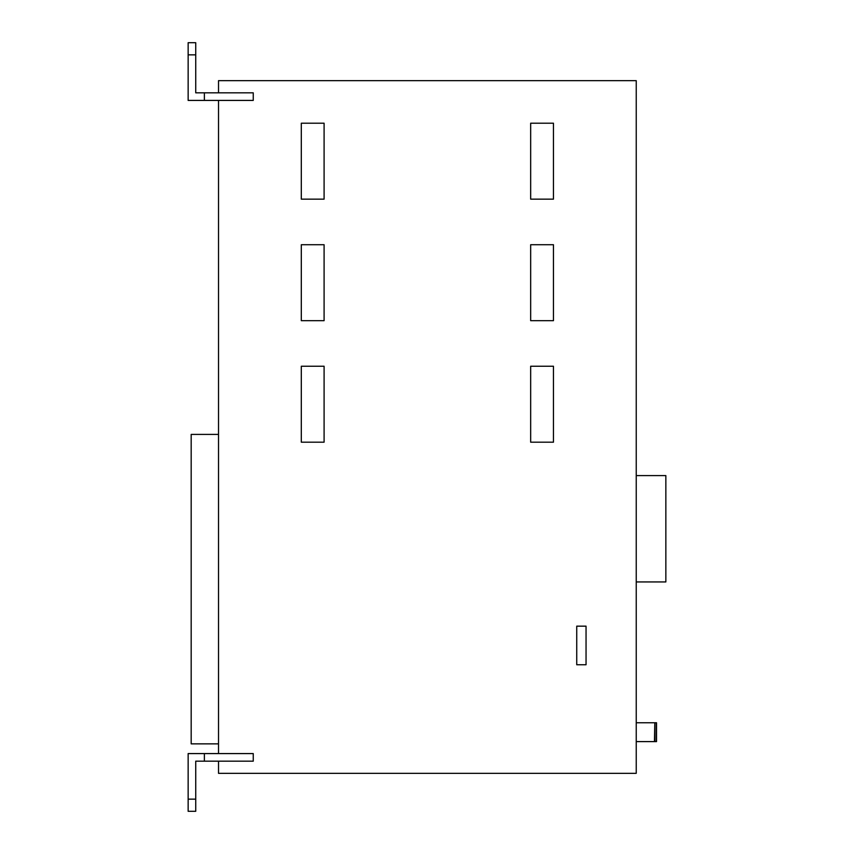 <?xml version="1.0" encoding="UTF-8"?>
<svg xmlns="http://www.w3.org/2000/svg" width="854" height="854" viewBox="0 0 854 854"><rect width="100%" height="100%" fill="white"/><g stroke="black" fill="none" stroke-linecap="round" stroke-linejoin="round"><path stroke-width="1.28" d="M218.517 434.408L191.179 434.408L191.179 743.855L218.517 743.855M586.047 664.754L576.738 664.754L576.738 626.163L586.047 626.163L586.047 664.754M301.302 366.238L324.093 366.238L324.093 442.191L301.302 442.191L301.302 366.238M301.302 244.724L324.093 244.724L324.093 320.677L301.302 320.677L301.302 244.724M301.302 123.211L324.093 123.211L324.093 199.153L301.302 199.153L301.302 123.211M553.456 199.153L530.665 199.153L530.665 123.2L553.456 123.2L553.456 199.153M553.456 320.666L530.665 320.666L530.665 244.724L553.456 244.724L553.456 320.666M553.456 442.191L530.665 442.191L530.665 366.238L553.456 366.238L553.456 442.191M204.384 761.17L204.384 753.58L253.254 753.58L253.254 761.17L195.737 761.17L195.737 811.3L188.147 811.3L188.147 799.152L195.737 799.152M188.147 799.152L188.147 753.58L204.384 753.58M218.517 761.17L218.517 773.329L636.241 773.329L636.241 80.671L218.517 80.671L218.517 92.83M204.384 100.42L204.384 92.83L253.254 92.83L253.254 100.42L188.147 100.42L188.147 42.7L195.737 42.7L195.737 54.848L188.147 54.848M218.517 100.42L218.517 753.58M195.737 54.848L195.737 92.83L204.384 92.83M654.804 722.762L654.452 741.603L656.523 741.603L656.523 722.762L654.804 722.762L654.804 741.603M656.299 722.762L656.299 741.603M636.241 741.603L654.452 741.603M654.452 722.762L636.241 722.762M636.241 581.937L665.853 581.937L665.853 475.603L636.241 475.603M636.241 773.329L636.241 80.671"/></g></svg>
